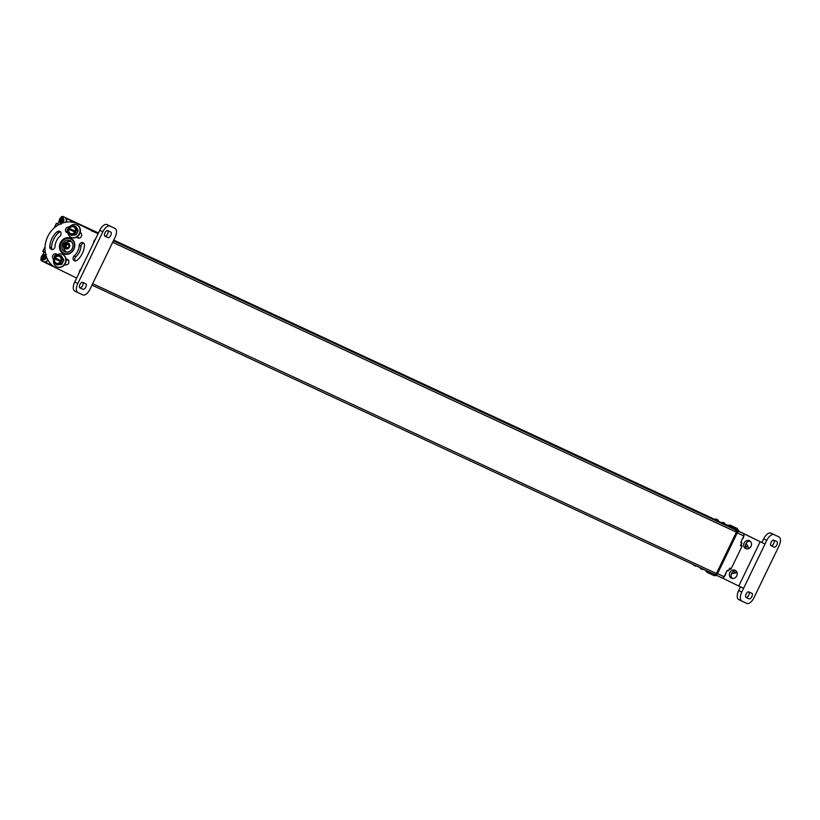 <?xml version="1.0" encoding="UTF-8"?>
<svg xmlns="http://www.w3.org/2000/svg" width="820" height="820" viewBox="0 0 820 820"><rect width="100%" height="100%" fill="white"/><g stroke="black" fill="none" stroke-linecap="round" stroke-linejoin="round"><path stroke-width="1.23" d="M68.521 219.073L98.431 232.972L68.531 219.083A1.64 1.435 -65.1 0 0 68.296 218.991M98.4 233.044L72.099 220.846L98.144 233.567M714.435 574.369L92.414 285.329L714.404 574.359A1.64 1.435 -65.1 0 0 716.413 573.518L736.411 532.159A1.64 1.435 -65.1 0 0 735.827 530.048L113.396 240.813L735.827 530.048M732.239 528.377L703.263 514.119L113.713 240.157M104.622 235.852L105.308 236.17M113.744 240.086L699.665 512.356M113.437 240.742L732.229 528.285M734.084 536.957A1.681 1.476 114.9 0 1 733.972 538.248L719.683 567.788A1.681 1.476 114.9 0 1 718.75 568.68M64.103 217.054L63.171 216.593A1.968 1.722 -65.1 0 0 63.14 216.582L67.773 218.735A1.968 1.722 114.9 0 1 67.804 218.745L98.133 233.587M70.694 240.947A6.15 5.391 -65.1 0 0 68.214 240.916M63.939 250.11A6.15 5.391 -65.1 0 0 65.569 251.986M72.262 248.501A6.15 5.391 -65.1 0 0 70.007 240.557A6.15 5.391 -65.1 0 0 62.576 243.765A6.15 5.391 -65.1 0 0 64.821 251.719A6.15 5.391 -65.1 0 0 72.262 248.501M91.481 230.84L96.657 232.972M74.743 222.661L65.169 217.577M78.874 224.332A24.61 21.566 114.9 0 1 79.222 224.485A24.61 21.566 114.9 0 1 79.561 224.649L97.724 233.495M65.887 222.199L67.435 218.714L92.024 230.738M58.609 224.813L56.406 223.358L58.999 224.598M54.417 227.775L56.406 223.358L58.968 224.618M44.116 252.047L42.814 254.743M58.989 221.267L57.697 223.962M45.018 247.199L42.835 251.422L45.346 252.652L42.835 251.422M47.755 259.725L46.012 263.025L55.319 267.576L46.012 263.025M41 258.505A1.968 1.722 -65.1 0 0 41.748 260.903L42.589 261.313M43.747 261.887L45.992 262.984L47.652 259.54M63.14 216.582A1.968 1.722 -65.1 0 0 60.813 217.515M74.712 291.018A8.2 3.956 -63.9 0 1 74.733 281.988L77.838 283.505A8.2 3.956 -63.9 0 0 77.818 292.535L74.712 291.018A8.2 3.956 -63.9 0 0 74.753 291.038L77.787 292.514A8.2 3.956 -63.9 0 0 77.849 292.555L82.871 294.882A8.2 3.956 116.1 0 0 90.026 289.163L115.015 237.462A8.2 3.956 -63.9 0 0 115.036 228.431L111.94 226.914A8.2 3.956 -63.9 0 1 111.971 226.935M77.838 283.505L102.828 231.804A8.2 3.956 116.1 0 1 109.982 226.084L115.005 228.411A8.2 3.956 -63.9 0 1 115.036 228.431M83.035 289.316L79.991 287.902A3.085 1.486 -63.9 0 1 79.981 287.902A3.085 1.486 -63.9 0 1 79.991 284.489A3.085 1.486 -63.9 0 1 82.676 282.346L85.721 283.761A3.085 1.486 -63.9 0 1 85.731 283.771A3.085 1.486 -63.9 0 1 85.721 287.174A3.085 1.486 -63.9 0 1 83.035 289.316L79.745 287.707M110.71 232.06L107.666 230.645A3.085 1.486 116.1 0 0 104.991 232.788A3.085 1.486 116.1 0 0 104.97 236.201A3.085 1.486 116.1 0 0 104.98 236.201L108.025 237.615A3.085 1.486 116.1 0 0 110.71 235.483A3.085 1.486 116.1 0 0 110.72 232.07A3.085 1.486 116.1 0 0 110.71 232.06M113.242 241.131L91.809 285.473M79.561 224.649L77.838 223.85A24.61 21.566 -65.1 0 0 77.5 223.686A24.61 21.566 -65.1 0 0 47.662 236.724A24.61 21.566 -65.1 0 0 56.416 268.16L76.639 278.052M71.555 238.733A8.528 7.472 -65.1 0 0 70.305 238.487A8.528 7.472 -65.1 0 1 71.555 238.733M63.427 253.277A8.528 7.472 -65.1 0 0 64.421 254.077A8.528 7.472 -65.1 0 1 63.427 253.277M60.598 231.834A2.921 2.562 -65.1 0 0 58.804 232.542A19.331 16.933 -65.1 0 0 51.496 247.66A2.921 2.562 -65.1 0 0 52.111 249.587M74.138 255.953A13.489 11.818 -65.1 0 0 79.243 245.405A2.921 2.562 114.9 0 1 84.491 245.149A19.331 16.933 -65.1 0 1 77.182 260.268A2.921 2.562 114.9 0 1 74.138 255.953L75.86 256.752A2.921 2.562 -65.1 0 0 75.379 260.965M75.86 256.752A13.489 11.818 -65.1 0 0 80.965 246.205A2.921 2.562 -65.1 0 1 83.865 243.222M80.227 232.183A19.331 16.933 -65.1 0 1 81.313 233.567A2.921 2.562 114.9 0 1 77.029 237.318L78.751 238.118A13.489 11.818 -65.1 0 0 77.439 236.58M68.675 228.237A2.921 2.562 -65.1 0 0 67.67 232.818M66.123 259.909A13.489 11.818 -65.1 0 0 68.173 259.991A2.921 2.562 -65.1 0 1 68.316 259.991M57.093 254.507A2.921 2.562 -65.1 0 0 54.222 258.126M77.838 223.85L98.062 233.741M115.005 228.411L111.899 226.894A8.2 3.956 -63.9 0 1 111.94 226.914M111.899 226.894L106.887 224.567A8.2 3.956 116.1 0 0 99.732 230.287L102.828 231.804M74.733 281.988L99.732 230.287M82.871 282.439A3.085 1.486 -63.9 0 1 82.471 285.934A3.085 1.486 -63.9 0 1 79.929 287.799M104.734 236.006L104.929 236.098A3.085 1.486 116.1 0 0 107.461 234.243A3.085 1.486 116.1 0 0 107.861 230.738M70.838 238.323A8.528 7.472 -65.1 0 0 70.725 238.271A8.528 7.472 -65.1 0 0 60.383 242.781A8.528 7.472 -65.1 0 0 63.417 253.687A8.528 7.472 -65.1 0 0 63.529 253.739A8.528 7.472 -65.1 0 0 73.882 249.218A8.528 7.472 -65.1 0 0 70.838 238.323M81.108 268.806A4.366 3.823 -65.1 0 0 79.314 272.517M95.386 239.266A4.366 3.823 -65.1 0 0 93.593 242.976M49.774 246.861A2.921 2.562 114.9 0 0 55.022 246.605A13.489 11.818 -65.1 0 1 60.116 236.047A2.921 2.562 114.9 0 0 57.082 231.742A19.331 16.933 -65.1 0 0 49.774 246.861L51.496 247.66M67.875 232.808A13.489 11.818 -65.1 0 0 67.804 232.808A2.921 2.562 114.9 0 1 68.101 227.099L69.054 227.54M69.269 227.078A19.331 16.933 -65.1 0 0 68.101 227.099M53.659 259.386A19.331 16.933 -65.1 0 1 52.941 258.443A2.921 2.562 114.9 0 1 57.226 254.682A13.489 11.818 -65.1 0 0 57.277 254.753M66.071 259.212A13.489 11.818 -65.1 0 0 66.451 259.192A2.921 2.562 114.9 0 1 66.164 264.911A19.331 16.933 -65.1 0 1 64.411 264.901M65.087 246.031L65.948 247.906L67.957 247.876L69.116 245.949L68.121 243.858L67.076 244.514L66.236 244.104L65.087 246.031L66.522 247.927M65.907 245.405L66.481 245.672L65.661 246.297M65.938 246.881L66.502 247.148M66.748 244.36L66.481 245.672M68.255 244.319L67.076 244.514M67.127 247.466L68.029 247.896M71.75 241.931A5.678 4.971 -65.1 0 0 71.319 241.695A5.678 4.971 -65.1 0 0 71.237 241.654A5.678 4.971 -65.1 0 0 71.166 241.623M66.379 251.914A5.678 4.971 -65.1 0 0 66.461 251.955A5.678 4.971 -65.1 0 0 66.994 252.16M60.926 260.729L55.032 257.859A3.772 3.311 114.9 0 1 60.926 260.739L61.684 261.108L62.402 259.294L60.147 255.491L55.442 255.963M57.103 264.798L55.77 263.856L60.28 263.681L60.495 261.621A3.772 3.311 114.9 0 1 54.602 258.741L54.089 258.484L54.837 257.757M54.417 258.638L61.541 262.123L61.684 261.108M60.854 261.795L61.541 262.123M55.032 257.859L54.52 257.603L55.278 256.127M54.602 258.741L60.495 261.621M54.745 258.812A3.772 3.311 -65.1 0 0 56.242 263.189M59.419 256.352A3.772 3.311 -65.1 0 0 55.176 257.921M53.372 260.237L55.77 263.856L60.536 263.486L61.254 261.99M61.285 260.914L62.002 259.417L59.757 255.625L61.582 256.158L60.147 255.491M59.819 255.379L55.493 255.932L59.85 255.358L61.469 256.055L63.868 260.042M61.797 264.317L63.837 260.278L62.402 259.294L63.868 259.991L61.613 256.188M61.971 264.153L60.536 263.486L61.715 264.347L57.349 264.911L62.002 264.173L63.724 260.217M62.699 254.507A6.826 5.986 114.9 0 1 62.863 254.589A6.826 5.986 114.9 0 1 65.364 263.404A6.826 5.986 -65.1 0 1 57.113 266.961A6.826 5.986 -65.1 0 1 56.949 266.879M53.966 258.751A6.826 5.986 -65.1 0 1 54.284 257.992A6.826 5.986 114.9 0 1 54.684 257.265M55.77 255.891A6.826 5.986 114.9 0 1 62.535 254.425A6.826 5.986 114.9 0 1 65.026 263.251A6.826 5.986 -65.1 0 1 56.775 266.808L57.113 266.961M53.546 260.575A6.826 5.986 -65.1 0 0 56.775 266.808M75.204 231.189L69.311 228.319A3.772 3.311 114.9 0 1 75.204 231.199L75.963 231.568L76.68 229.754L74.436 225.951L69.72 226.412M71.381 235.248L70.049 234.315L74.558 234.141L74.774 232.08A3.772 3.311 114.9 0 1 68.88 229.2L68.367 228.944L69.116 228.216M68.695 229.098L75.819 232.583L75.963 231.568M75.132 232.255L75.819 232.583M69.311 228.319L68.798 228.062L69.556 226.586L68.798 228.062M68.88 229.2L74.774 232.08M69.023 229.262A3.772 3.311 -65.1 0 0 70.52 233.649M73.708 226.812A3.772 3.311 -65.1 0 0 69.454 228.38M67.66 230.686L70.049 234.315L74.815 233.946L75.532 232.449M75.563 231.373L76.291 229.877L74.036 226.074L75.86 226.617L74.436 225.951M75.901 226.679L78.146 230.502M78.002 230.676L76.68 229.754L78.125 230.738L76.291 234.622L74.558 234.141L76.25 234.612M76.086 234.776L71.709 235.36M76.977 224.967A6.826 5.986 114.9 0 1 77.141 225.039A6.826 5.986 114.9 0 1 79.642 233.864A6.826 5.986 -65.1 0 1 71.391 237.421A6.826 5.986 -65.1 0 1 71.227 237.339M68.244 229.21A6.826 5.986 -65.1 0 1 68.562 228.452A6.826 5.986 114.9 0 1 68.962 227.724M70.059 226.351A6.826 5.986 114.9 0 1 76.813 224.885A6.826 5.986 114.9 0 1 79.304 233.7A6.826 5.986 -65.1 0 1 71.063 237.267L71.391 237.421M67.835 231.035A6.826 5.986 -65.1 0 0 71.063 237.267M97.221 233.218A3.967 3.475 114.9 0 1 97.283 233.239A3.967 3.475 114.9 0 1 97.334 233.269A3.967 3.475 -65.1 0 1 97.867 233.597M43.337 261.724A3.967 3.475 -65.1 0 0 46.771 261.354M42.845 259.684A2.327 2.04 -65.1 0 0 44.874 255.491A2.327 2.04 114.9 0 0 42.845 259.684M42.763 256.957L42.742 258.495L43.808 258.997L44.956 258.218L44.977 256.68L43.88 256.137L42.763 256.957L43.419 258.423M44.905 257.029L44.259 256.762M44.065 258.689L43.46 258.413M44.239 256.721L43.357 257.234M43.029 257.695L43.634 257.972M43.429 256.865L44.034 257.142M64.677 217.3A3.967 3.475 114.9 0 1 64.79 217.351A3.967 3.475 -65.1 0 1 66.625 220.293M60.844 222.456A2.327 2.04 -65.1 0 0 62.863 218.263A2.327 2.04 114.9 0 0 60.844 222.456M60.752 219.729L60.741 221.267L61.879 221.81L63.027 220.846L62.966 219.452L61.869 218.919L60.752 219.729L61.418 221.195M62.894 219.811L62.258 219.534M61.459 221.195L62.074 221.502M62.238 219.504L61.356 220.006M61.028 220.467L61.633 220.754M61.428 219.647L62.033 219.924M714.63 574.441L715.122 574.687A1.968 1.722 -65.1 0 0 717.531 573.672L737.241 532.908A1.968 1.722 -65.1 0 0 736.544 530.376L700.895 512.941A1.968 1.722 -65.1 0 0 700.874 512.92A1.968 1.722 -65.1 0 0 700.413 512.797M741.393 543.322L740.552 545.659L740.614 544.951L740.552 545.659L741.987 546.325L731.132 568.783L729.697 568.116L728.344 570.915L728.396 570.207L728.344 570.915L727.197 570.382L724.132 576.737A1.968 1.722 114.9 0 1 721.723 577.751L715.183 574.717M738.717 531.944L737.067 530.438L738.738 531.257L738.215 531.729L738.738 531.257L737.59 530.724L743.145 533.441A1.968 1.722 114.9 0 1 743.832 535.972L740.767 542.317L741.915 542.861M700.874 512.92L707.465 515.985A1.968 1.722 114.9 0 1 707.496 516.005L714.199 519.255M714.343 519.367L736.022 529.925L735.509 530.396M728.068 526.05L725.608 524.831M721.231 522.699L718.771 521.499M732.455 528.182L737.17 530.458L736.657 530.929M737.17 530.458L736.022 529.925M709.443 516.959A3.967 3.475 114.9 0 0 709.054 516.733A3.967 3.475 -65.1 0 0 708.644 516.569M725.208 574.502A3.967 3.475 114.9 0 1 724.757 575.425M741.997 532.877A3.967 3.475 114.9 0 0 741.608 532.651A3.967 3.475 -65.1 0 0 741.188 532.487M743.197 537.284A3.967 3.475 114.9 0 1 742.756 538.197M775.864 535.429L770.851 533.102L775.864 535.429A8.2 3.956 -63.9 0 1 775.904 535.45A8.2 3.956 -63.9 0 1 775.935 535.47L779 536.967A8.2 3.956 -63.9 0 1 778.979 545.997L753.99 597.698A8.2 3.956 116.1 0 1 746.835 603.418L741.813 601.091A8.2 3.956 -63.9 0 1 741.782 601.07A8.2 3.956 -63.9 0 1 741.803 592.04L738.697 590.523L740.47 586.853M770.851 533.102A8.2 3.956 116.1 0 0 763.697 538.822L761.913 542.512L732.424 528.09M773.947 534.62A8.2 3.956 116.1 0 0 766.792 540.339L765.009 544.029L761.913 542.512M743.586 588.34L765.009 544.029L760.191 541.712L738.769 586.023L743.586 588.34L741.803 592.04M773.783 540.185L776.827 541.6A3.085 1.486 -63.9 0 1 776.837 541.6A3.085 1.486 -63.9 0 1 776.827 545.013A3.085 1.486 -63.9 0 1 774.141 547.155L771.097 545.741A3.085 1.486 -63.9 0 1 771.087 545.73A3.085 1.486 -63.9 0 1 771.097 542.327A3.085 1.486 -63.9 0 1 773.783 540.185M746.108 597.442L749.142 598.846A3.085 1.486 116.1 0 0 751.827 596.714A3.085 1.486 116.1 0 0 751.848 593.301A3.085 1.486 116.1 0 0 751.827 593.301L748.793 591.886A3.085 1.486 116.1 0 0 746.108 594.018A3.085 1.486 116.1 0 0 746.097 597.431A3.085 1.486 116.1 0 0 746.108 597.442L746.108 597.442M760.191 541.712L732.444 528.141M727.893 525.917L727.893 525.917A24.61 21.566 -65.1 0 0 727.555 525.753A24.61 21.566 -65.1 0 0 726.909 525.466M738.769 586.023L722.112 577.885M745.677 548.611A4.366 3.823 114.9 0 1 744.13 543.035A4.366 3.823 114.9 0 1 749.418 540.718A4.366 3.823 114.9 0 1 749.48 540.749A4.366 3.823 114.9 0 1 751.028 546.325A4.366 3.823 114.9 0 1 745.739 548.631A4.366 3.823 114.9 0 1 745.677 548.611M731.399 578.151A4.366 3.823 114.9 0 1 729.841 572.575A4.366 3.823 114.9 0 1 735.13 570.259A4.366 3.823 114.9 0 1 735.191 570.289A4.366 3.823 114.9 0 1 736.749 575.865A4.366 3.823 114.9 0 1 731.46 578.182A4.366 3.823 114.9 0 1 731.399 578.151M741.751 601.05L738.717 599.574A8.2 3.956 -63.9 0 1 738.676 599.553A8.2 3.956 -63.9 0 1 738.697 590.523M773.977 540.278A3.085 1.486 -63.9 0 1 773.578 543.773A3.085 1.486 -63.9 0 1 771.036 545.638L770.851 545.546M745.851 597.247L746.046 597.329A3.085 1.486 116.1 0 0 748.588 595.474A3.085 1.486 116.1 0 0 748.988 591.968M746.651 548.908A4.366 3.823 114.9 0 1 745.831 543.865A4.366 3.823 114.9 0 1 750.218 541.241M732.373 578.459A4.366 3.823 114.9 0 1 731.553 573.405A4.366 3.823 114.9 0 1 735.94 570.781M735.601 529.617L733.849 528.562A0.656 0.574 114.9 0 1 733.193 528.08L731.942 526.04A26.25 23.001 -65.1 0 0 730.661 525.394A26.25 23.001 -65.1 0 0 730.077 525.128L727.709 525.394A0.656 0.574 114.9 0 1 726.93 525.179L726.028 524.964A0.656 0.574 114.9 0 1 725.956 525.005M735.56 529.628L738.738 531.175M738.584 530.981L735.714 529.648M712.344 573.405L712.867 573.641M704.728 569.859L707.25 572.35A26.25 23.001 -65.1 0 0 708.531 573.006A26.25 23.001 -65.1 0 0 709.115 573.262L711.473 572.995M731.942 526.04L737.19 528.48A26.25 23.001 -65.1 0 0 736.278 528.008A26.25 23.001 -65.1 0 0 735.909 527.834L730.661 525.394M737.19 528.48L738.984 531.298M746.139 543.301L748.414 547.432L745.37 546.018M748.465 548.723A26.25 23.001 -65.1 0 0 748.414 547.432M733.131 571.499L736.114 572.883A26.25 23.001 -65.1 0 0 736.954 572.268M736.114 572.883L731.45 573.631M716.793 575.466L714.364 575.701L709.115 573.262M713.42 575.271A26.25 23.001 -65.1 0 0 713.789 575.445A26.25 23.001 -65.1 0 0 714.364 575.701M714.159 574.451L711.083 573.231M715.737 574.974L712.734 573.713M737.436 530.448L734.556 528.736M734.525 528.613L737.426 530.068M736.042 529.249L733.152 527.68M733.131 527.598L736.011 529.013M113.109 242.515L736.411 532.159M93.121 283.884L716.413 573.518M73.615 249.167A7.872 6.898 -65.1 0 0 70.848 239.05A7.872 6.898 -65.1 0 0 61.213 243.099A7.872 6.898 -65.1 0 0 63.991 253.226A7.872 6.898 -65.1 0 0 73.615 249.167M74.179 241.941A8.2 7.185 -65.1 0 0 71.012 238.763A8.2 7.185 -65.1 0 0 61.1 243.048A8.2 7.185 -65.1 0 0 64.103 253.646A8.2 7.185 -65.1 0 0 68.573 254.005M72.468 239.45A8.2 7.185 -65.1 0 0 72.16 239.296L71.012 238.763C66.881 237.359 63.57 238.784 61.069 243.027C59.265 247.763 60.28 251.299 64.103 253.646L65.251 254.179A8.2 7.185 -65.1 0 0 65.569 254.313M46.268 262.789L53.249 266.203M43.091 251.186L45.284 252.263M63.171 216.593L67.804 218.745M67.363 218.848L65.733 222.23M56.334 223.501L54.161 227.991M45.038 246.871L42.896 251.289M47.673 259.581L46.074 262.892M57.082 231.742L58.804 232.542M79.243 245.405L80.965 246.205M66.451 259.192L68.173 259.991M52.941 258.443L53.894 258.884M106.887 224.567L109.982 226.084M104.929 236.098L108.025 237.615M65.098 246.471L65.672 246.738M65.887 244.37L66.461 244.637M65.774 248.737A3.054 2.675 -65.1 0 0 68.429 243.243A3.054 2.675 -65.1 0 0 65.774 248.737M72.18 242.566A5.678 4.971 -65.1 0 0 70.715 241.408A5.678 4.971 -65.1 0 0 70.643 241.377C62.873 241.869 61.244 245.282 65.764 251.627A5.678 4.971 -65.1 0 0 65.856 251.668A5.678 4.971 -65.1 0 0 67.763 252.078M54.12 258.505L53.402 260.001M54.243 258.566L53.382 260.288L55.627 264.05M54.52 257.603L55.493 255.932L54.673 257.675M68.408 228.964L67.681 230.461M68.521 229.026L67.66 230.748L69.905 234.51M74.097 225.838L69.772 226.381L68.952 228.134M97.283 233.239L96.996 233.105A3.967 3.475 114.9 0 1 97.047 233.136A3.967 3.475 -65.1 0 1 97.559 233.444M43.388 261.744L43.04 261.58A3.967 3.475 -65.1 0 0 47.088 260.709M42.681 257.111L43.286 257.388M64.729 217.32L64.442 217.187A3.967 3.475 114.9 0 1 64.503 217.218A3.967 3.475 -65.1 0 1 66.307 220.949M60.68 219.883L61.285 220.16M724.132 576.737L717.531 573.672M743.832 535.972L737.241 532.908M743.145 533.441L736.544 530.376M707.496 516.005L700.895 512.941M742.049 545.618L740.921 545.095M730.62 569.254L729.492 568.731L730.63 569.254M709.812 517.133L709.351 516.866A3.967 3.475 -65.1 0 0 709.239 516.815M709.003 516.702L709.351 516.866A3.967 3.475 114.9 0 1 709.761 517.112M725.741 573.405A3.967 3.475 114.9 0 1 724.234 576.511M742.356 533.051L741.905 532.785A3.967 3.475 -65.1 0 0 741.782 532.733M741.546 532.621L741.905 532.785A3.967 3.475 114.9 0 1 742.315 533.031M743.73 536.188A3.967 3.475 114.9 0 1 742.233 539.293M766.792 540.339L763.697 538.822M771.036 545.638L774.141 547.155M746.046 597.329L749.142 598.846M714.005 574.533L711.135 573.201M727.842 525.323L726.766 524.82M727.555 525.466L726.93 525.179M734.105 528.5L733.193 528.08M715.706 574.994L712.836 573.662M98.431 232.972L68.49 219.063M67.383 218.735L65.682 222.24M56.344 223.378L54.089 228.062M45.049 246.758L42.814 251.371M79.222 224.485L77.5 223.686M65.764 251.627L66.461 251.955M71.237 241.654L70.643 241.377M54.089 258.484L53.382 260.288L55.627 264.091L57.39 264.921M68.367 228.944L67.66 230.748L70.059 234.684L71.668 235.371L76.291 234.622L78.146 230.44L75.891 226.648L74.138 225.818L69.526 226.566M96.996 233.105L96.452 232.911M46.453 254.415C40.969 254.733 39.831 257.121 43.04 261.58M64.442 217.187C58.968 217.505 57.83 219.903 61.039 224.362M721.743 577.762L715.153 574.697M741.946 542.963L740.767 545.413M729.636 568.434L728.457 570.884M737.067 530.438L738.738 531.257M699.931 567.635A3.28 3.28 0 0 0 703.714 569.387M693.197 564.508A3.28 3.28 0 0 0 696.621 566.097M706.686 570.771A3.28 3.28 0 0 0 710.776 572.678M725.649 524.995A3.28 3.28 0 0 0 721.087 522.76M732.485 528.305A3.28 3.28 0 0 0 727.934 526.112M718.802 521.643A3.28 3.28 0 0 0 714.24 519.409M724.029 576.921L725.936 572.995M742.038 539.693L743.935 535.747M727.555 525.753L728.129 526.02M741.782 601.07L738.676 599.553M713.789 575.445L708.531 573.006M710.878 573.231L713.738 574.564M725.556 524.656L726.1 524.913M726.643 524.687L727.904 525.282M732.988 527.455L735.858 528.787M734.402 528.49L737.272 529.822M712.549 573.703L715.419 575.035"/></g></svg>
